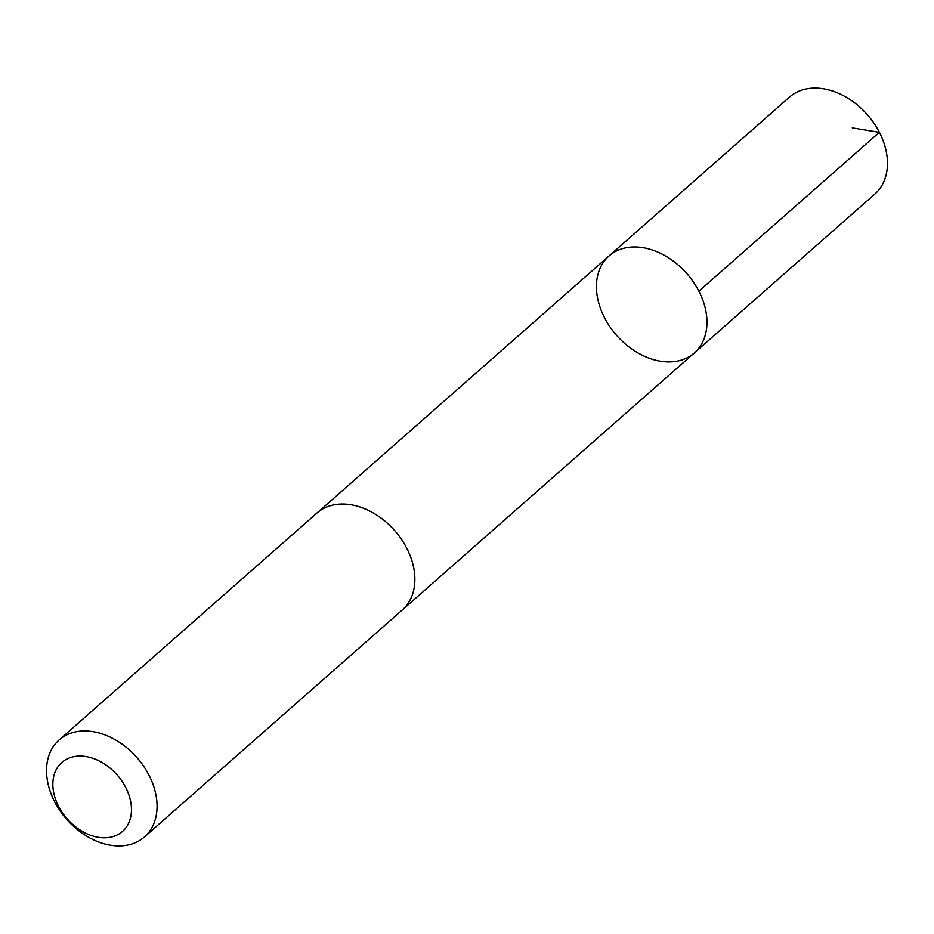<?xml version="1.0" encoding="UTF-8"?>
<svg xmlns="http://www.w3.org/2000/svg" width="934" height="934" viewBox="0 0 934 934"><rect width="100%" height="100%" fill="white"/><g stroke="black" fill="none" stroke-linecap="round" stroke-linejoin="round"><path stroke-width="1.4" d="M612.284 253.429A64.574 46.77 48.6 0 1 688.65 275.705A64.574 46.77 48.6 0 1 694.359 352.912A64.574 46.77 48.6 0 1 616.592 335.329A64.574 46.77 48.6 0 1 609.026 255.963A64.574 46.77 48.6 0 1 612.284 253.429A64.574 46.77 48.6 0 1 688.65 275.705A64.574 46.77 48.6 0 1 694.359 352.912L874.866 194.038A64.586 46.77 -131.4 0 0 869.145 116.82A64.586 46.77 -131.4 0 0 792.779 94.544A64.586 46.77 -131.4 0 0 789.522 97.078L609.026 255.963A64.574 46.77 48.6 0 1 612.284 253.429M144.466 836.922L402.274 610.007A64.586 46.77 -131.4 0 0 394.708 530.629A64.586 46.77 -131.4 0 0 316.93 513.046L59.134 739.961A64.586 46.77 -131.4 0 0 64.855 817.18A64.586 46.77 -131.4 0 0 141.221 839.456A64.586 46.77 -131.4 0 0 144.466 836.922A64.586 46.77 -131.4 0 0 136.913 757.544A64.586 46.77 -131.4 0 0 59.134 739.961M120.182 833.221A45.941 33.274 -131.4 0 0 101.993 762.459A45.941 33.274 -131.4 0 0 54.277 795.126A45.941 33.274 -131.4 0 0 120.182 833.221M852.287 127.876L879.384 132.313L698.877 291.198M402.986 609.365L694.359 352.912M317.665 512.427L609.026 255.963"/></g></svg>
